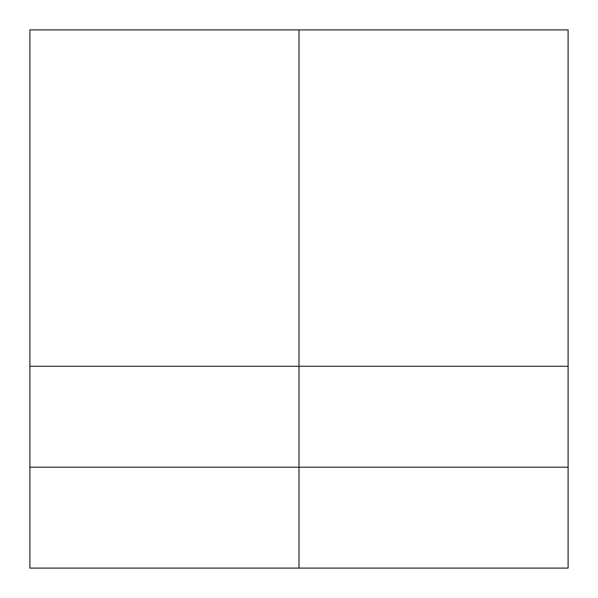 <?xml version="1.0" encoding="UTF-8"?>
<svg xmlns="http://www.w3.org/2000/svg" width="598" height="598" viewBox="0 0 598 598"><rect width="100%" height="100%" fill="white"/><g stroke="black" fill="none" stroke-linecap="round" stroke-linejoin="round"><path stroke-width="0.9" d="M29.9 366.275L29.9 568.1L299 568.1L29.9 568.1L29.9 467.188L299 467.188L299 568.1L568.1 568.1L568.1 29.9L29.9 29.9L29.9 366.275L299 366.275L299 467.188L29.9 467.188L29.9 29.9L299 29.9L299 467.188L568.1 467.188L568.1 29.9L299 29.9L299 366.275L568.1 366.275L29.9 366.275L29.9 72.119M299 467.188L568.1 467.188L568.1 568.1L299 568.1L299 467.188"/></g></svg>
